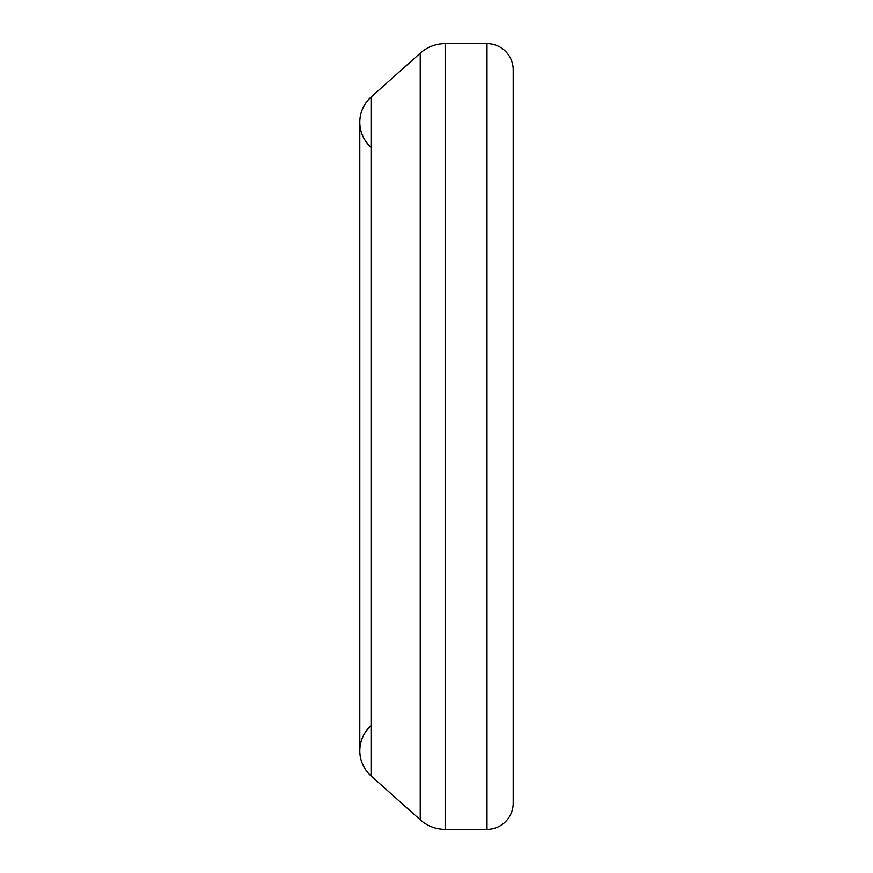 <?xml version="1.0" encoding="UTF-8"?>
<svg xmlns="http://www.w3.org/2000/svg" width="873" height="873" viewBox="0 0 873 873"><rect width="100%" height="100%" fill="white"/><g stroke="black" fill="none" stroke-linecap="round" stroke-linejoin="round"><path stroke-width="1.31" d="M487.014 43.65L487.014 829.35A26.19 26.19 0 0 0 513.204 803.16L513.204 69.84A26.19 26.19 0 0 0 487.014 43.65A26.19 26.19 0 0 1 513.204 69.84A26.19 26.19 0 0 0 487.014 43.65L445.165 43.65A37.419 37.419 0 0 0 420.24 53.166A37.419 37.419 0 0 1 445.165 43.65L445.165 829.35L487.014 829.35A26.19 26.19 0 0 0 513.204 803.16A26.19 26.19 0 0 1 487.014 829.35A26.19 26.19 0 0 0 513.204 803.16M371.047 147.33A33.676 33.676 0 0 1 359.796 122.22L359.796 750.78A33.676 33.676 0 0 1 371.047 725.67A33.676 33.676 0 0 0 371.047 775.89L420.24 819.834A37.419 37.419 0 0 0 445.165 829.35A37.419 37.419 0 0 1 420.24 819.834L420.24 53.166L371.047 97.11L420.24 53.166M359.796 750.78A33.676 33.676 0 0 0 371.047 775.89A33.676 33.676 0 0 1 359.796 750.78A33.676 33.676 0 0 0 371.047 775.89L420.24 819.834A37.419 37.419 0 0 0 445.165 829.35M359.796 122.22A33.676 33.676 0 0 1 371.047 97.11A33.676 33.676 0 0 0 359.796 122.22A33.676 33.676 0 0 1 371.047 97.11L371.047 775.89"/></g></svg>
